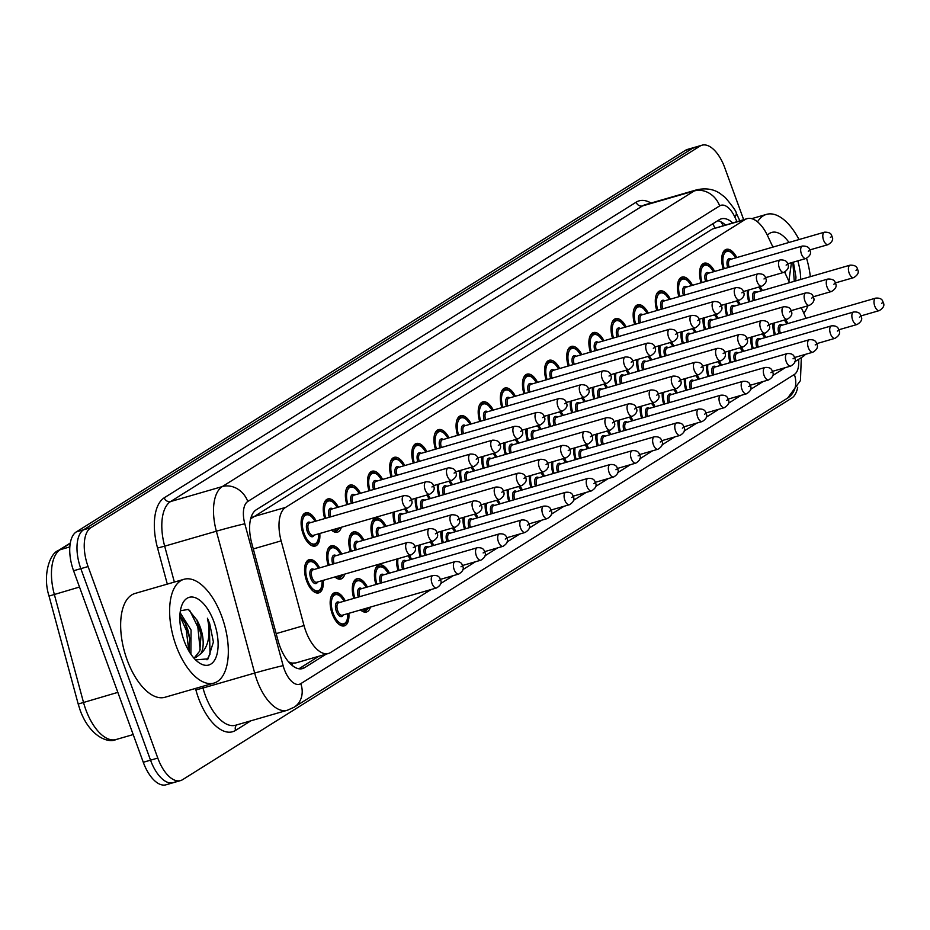 <?xml version="1.0" encoding="UTF-8"?>
<svg xmlns="http://www.w3.org/2000/svg" width="930" height="930" viewBox="0 0 930 930"><rect width="100%" height="100%" fill="white"/><g stroke="black" fill="none" stroke-linecap="round" stroke-linejoin="round"><path stroke-width="1.4" d="M501.851 407.619A17.286 8.405 -106.1 0 1 504.92 388.019A17.286 8.405 -106.1 0 1 515.406 396.238M479.706 421.488A17.286 8.405 -106.1 0 1 482.786 401.888A17.286 8.405 -106.1 0 1 493.272 410.095M457.572 435.356A17.286 8.405 -106.1 0 1 460.641 415.757A17.286 8.405 -106.1 0 1 471.138 423.964M435.438 449.225A17.286 8.405 -106.1 0 1 438.507 429.625A17.286 8.405 -106.1 0 1 449.004 437.832M391.158 476.95A17.286 8.405 -106.1 0 1 394.239 457.351A17.286 8.405 -106.1 0 1 404.724 465.57M413.304 463.082A17.286 8.405 -106.1 0 1 416.373 443.482A17.286 8.405 -106.1 0 1 426.858 451.701M324.756 518.556A17.286 8.405 -106.1 0 1 327.825 498.957A17.286 8.405 -106.1 0 1 338.311 507.164M346.89 504.688A17.286 8.405 -106.1 0 1 349.959 485.088A17.286 8.405 -106.1 0 1 360.456 493.295M369.024 490.819A17.286 8.405 -106.1 0 1 372.105 471.219A17.286 8.405 -106.1 0 1 382.59 479.438M523.985 393.75A17.286 8.405 -106.1 0 1 527.054 374.151A17.286 8.405 -106.1 0 1 537.552 382.37M546.119 379.882A17.286 8.405 -106.1 0 1 549.188 360.282A17.286 8.405 -106.1 0 1 559.686 368.501M568.253 366.013A17.286 8.405 -106.1 0 1 571.334 346.413A17.286 8.405 -106.1 0 1 581.82 354.632M590.387 352.156A17.286 8.405 -106.1 0 1 593.468 332.556A17.286 8.405 -106.1 0 1 603.954 340.764M612.533 338.288A17.286 8.405 -106.1 0 1 615.602 318.688A17.286 8.405 -106.1 0 1 626.099 326.895M634.667 324.419A17.286 8.405 -106.1 0 1 637.736 304.819A17.286 8.405 -106.1 0 1 648.233 313.026M656.801 310.55A17.286 8.405 -106.1 0 1 659.882 290.951A17.286 8.405 -106.1 0 1 670.367 299.169M678.935 296.682A17.286 8.405 -106.1 0 1 682.015 277.082A17.286 8.405 -106.1 0 1 692.501 285.301M701.081 282.813A17.286 8.405 -106.1 0 1 704.15 263.213A17.286 8.405 -106.1 0 1 714.647 271.432M723.215 268.944A17.286 8.405 -106.1 0 1 726.284 249.356A17.286 8.405 -106.1 0 1 736.781 257.564M319.781 533.495A17.286 8.405 -106.1 0 1 315.305 546.038A17.286 8.405 -106.1 0 1 303.157 534.029A17.286 8.405 -106.1 0 1 305.691 512.825A17.286 8.405 -106.1 0 1 316.177 521.033M394.622 523.799A17.286 8.405 -106.1 0 1 393.192 512.244M405.794 508.594A17.286 8.405 -106.1 0 1 408.189 512.418M372.488 537.668A17.286 8.405 -106.1 0 1 375.557 518.068A17.286 8.405 -106.1 0 1 386.055 526.287M350.343 551.537A17.286 8.405 -106.1 0 1 353.423 531.937A17.286 8.405 -106.1 0 1 363.909 540.156M328.209 565.405A17.286 8.405 -106.1 0 1 331.289 545.805A17.286 8.405 -106.1 0 1 341.775 554.013M416.756 509.931A17.286 8.405 -106.1 0 1 415.326 498.375M427.928 494.737A17.286 8.405 -106.1 0 1 430.323 498.55M438.89 496.074A17.286 8.405 -106.1 0 1 437.472 484.507M450.074 480.868A17.286 8.405 -106.1 0 1 452.457 484.681M461.036 482.205A17.286 8.405 -106.1 0 1 459.606 470.65M472.208 467A17.286 8.405 -106.1 0 1 474.602 470.813M483.17 468.336A17.286 8.405 -106.1 0 1 481.74 456.781M494.342 453.131A17.286 8.405 -106.1 0 1 496.736 456.944M505.304 454.468A17.286 8.405 -106.1 0 1 503.874 442.913M516.476 439.262A17.286 8.405 -106.1 0 1 518.87 443.087M527.438 440.599A17.286 8.405 -106.1 0 1 526.02 429.044M538.621 425.394A17.286 8.405 -106.1 0 1 541.004 429.218M549.584 426.731A17.286 8.405 -106.1 0 1 548.154 415.175M560.755 411.525A17.286 8.405 -106.1 0 1 563.138 415.35M571.718 412.862A17.286 8.405 -106.1 0 1 570.288 401.307M582.889 397.668A17.286 8.405 -106.1 0 1 585.284 401.481M593.851 399.005A17.286 8.405 -106.1 0 1 592.422 387.438M605.023 383.799A17.286 8.405 -106.1 0 1 607.418 387.612M615.986 385.136A17.286 8.405 -106.1 0 1 614.567 373.581M627.169 369.931A17.286 8.405 -106.1 0 1 629.552 373.744M638.131 371.268A17.286 8.405 -106.1 0 1 636.701 359.712M649.303 356.062A17.286 8.405 -106.1 0 1 651.686 359.875M660.265 357.399A17.286 8.405 -106.1 0 1 658.835 345.844M671.437 342.194A17.286 8.405 -106.1 0 1 673.832 346.018M682.399 343.53A17.286 8.405 -106.1 0 1 680.969 331.975M693.571 328.325A17.286 8.405 -106.1 0 1 695.966 332.15M704.533 329.662A17.286 8.405 -106.1 0 1 703.115 318.106M715.716 314.468A17.286 8.405 -106.1 0 1 718.1 318.281M726.679 315.805A17.286 8.405 -106.1 0 1 725.249 304.238M737.85 300.599A17.286 8.405 -106.1 0 1 740.234 304.412M748.813 301.936A17.286 8.405 -106.1 0 1 747.383 290.381M759.984 286.731A17.286 8.405 -106.1 0 1 762.379 290.544M323.245 580.343A17.286 8.405 -106.1 0 1 318.757 592.887A17.286 8.405 -106.1 0 1 306.609 580.878A17.286 8.405 -106.1 0 1 309.144 559.674A17.286 8.405 -106.1 0 1 319.641 567.881M420.221 556.791A17.286 8.405 -106.1 0 1 418.791 545.224M431.392 541.586A17.286 8.405 -106.1 0 1 433.787 545.399M398.087 570.648A17.286 8.405 -106.1 0 1 396.657 559.093M409.258 555.454A17.286 8.405 -106.1 0 1 411.641 559.267M375.941 584.517A17.286 8.405 -106.1 0 1 379.022 564.917A17.286 8.405 -106.1 0 1 389.507 573.136M353.807 598.385A17.286 8.405 -106.1 0 1 356.888 578.786A17.286 8.405 -106.1 0 1 367.373 587.004M442.355 542.922A17.286 8.405 -106.1 0 1 440.925 531.367M453.526 527.717A17.286 8.405 -106.1 0 1 455.921 531.53M464.489 529.054A17.286 8.405 -106.1 0 1 463.059 517.499M475.672 513.848A17.286 8.405 -106.1 0 1 478.055 517.661M486.634 515.185A17.286 8.405 -106.1 0 1 485.204 503.63M497.806 499.98A17.286 8.405 -106.1 0 1 500.189 503.793M508.768 501.317A17.286 8.405 -106.1 0 1 507.338 489.761M519.94 486.111A17.286 8.405 -106.1 0 1 522.335 489.936M530.902 487.448A17.286 8.405 -106.1 0 1 529.472 475.893M542.074 472.242A17.286 8.405 -106.1 0 1 544.469 476.067M553.036 473.579A17.286 8.405 -106.1 0 1 551.606 462.024M564.219 458.385A17.286 8.405 -106.1 0 1 566.602 462.198M575.17 459.722A17.286 8.405 -106.1 0 1 573.752 448.155M586.353 444.517A17.286 8.405 -106.1 0 1 588.737 448.33M597.316 445.854A17.286 8.405 -106.1 0 1 595.886 434.298M608.487 430.648A17.286 8.405 -106.1 0 1 610.882 434.461M619.45 431.985A17.286 8.405 -106.1 0 1 618.02 420.43M630.621 416.779A17.286 8.405 -106.1 0 1 633.016 420.593M641.584 418.116A17.286 8.405 -106.1 0 1 640.154 406.561M652.755 402.911A17.286 8.405 -106.1 0 1 655.15 406.736M663.718 404.248A17.286 8.405 -106.1 0 1 662.3 392.693M674.901 389.042A17.286 8.405 -106.1 0 1 677.284 392.867M685.863 390.379A17.286 8.405 -106.1 0 1 684.434 378.824M697.035 375.174A17.286 8.405 -106.1 0 1 699.43 378.998M707.997 376.511A17.286 8.405 -106.1 0 1 706.567 364.955M719.169 361.317A17.286 8.405 -106.1 0 1 721.564 365.13M730.131 362.654A17.286 8.405 -106.1 0 1 728.702 351.087M741.303 347.448A17.286 8.405 -106.1 0 1 743.698 351.261M752.265 348.785A17.286 8.405 -106.1 0 1 750.847 337.23M763.449 333.579A17.286 8.405 -106.1 0 1 765.832 337.392M774.411 334.916A17.286 8.405 -106.1 0 1 772.981 323.361M785.583 319.711A17.286 8.405 -106.1 0 1 787.977 323.524M348.843 613.323A17.286 8.405 -106.1 0 1 344.356 625.867A17.286 8.405 -106.1 0 1 332.208 613.858A17.286 8.405 -106.1 0 1 334.742 592.654A17.286 8.405 -106.1 0 1 345.239 600.861M772.923 247.101L767.75 236.057A32.41 15.764 73.9 0 0 747.092 218.655A32.41 15.764 73.9 0 0 745.104 219.55L285.603 507.396A32.41 15.764 73.9 0 0 281.139 540.876L304.017 625.565A32.41 15.764 73.9 0 0 305.726 630.947A32.41 15.764 73.9 0 0 328.499 653.465A32.41 15.764 73.9 0 0 330.487 652.569L431.171 589.492M290.207 663.625A10.8 5.255 73.9 0 0 291.927 663.241L292.171 663.09A32.41 15.764 -106.1 0 1 288.533 661.811M747.092 218.655L712.392 229.024L250.798 518.696A32.41 28.051 57.9 0 0 250.716 518.51M292.171 663.09L295.81 662.927L328.499 653.465M805.903 318.339A32.41 15.764 73.9 0 0 803.567 312.643L801.265 307.714M789.558 282.685L784.606 272.083M794.79 361.724L802.939 356.62A32.41 15.764 73.9 0 0 805.403 354.365M440.599 583.587L453.305 575.635M462.733 569.718L475.451 561.767M484.879 555.861L497.585 547.898M507.013 541.992L519.719 534.029M529.147 528.124L541.853 520.161M551.281 514.255L563.987 506.292M573.426 500.387L586.133 492.423M595.56 486.518L608.267 478.566M617.694 472.649L630.4 464.698M639.828 458.792L652.535 450.829M661.974 444.924L674.68 436.961M684.108 431.055L696.814 423.092M706.242 417.186L718.948 409.223M728.376 403.318L741.082 395.355M750.51 389.449L763.228 381.498M772.656 375.592L785.362 367.629M341.38 527.24A17.286 8.405 -106.1 0 1 337.439 532.169A17.286 8.405 -106.1 0 1 331.464 530.112M344.844 574.089A17.286 8.405 -106.1 0 1 340.892 579.018A17.286 8.405 -106.1 0 1 334.928 576.96M370.442 607.069A17.286 8.405 -106.1 0 1 366.49 611.998A17.286 8.405 -106.1 0 1 360.526 609.941M797.708 387.217A32.41 15.764 -106.1 0 1 791.709 398.11L182.559 779.689A32.41 15.764 -106.1 0 1 180.56 780.584A32.41 15.764 -106.1 0 1 157.786 758.066L88.083 566.556A32.41 15.764 -106.1 0 1 90.838 527.694L699.988 146.115L692.734 148.207A32.41 15.764 -106.1 0 1 694.733 147.312A32.41 15.764 -106.1 0 0 692.734 148.207L83.584 529.798L692.734 148.207L685.48 150.311A32.41 15.764 -106.1 0 1 687.479 149.416L701.987 145.208A32.41 15.764 -106.1 0 1 724.761 167.726L743.651 219.654M88.083 566.556L80.829 568.649A32.41 15.764 -106.1 0 1 83.584 529.798A32.41 15.764 -106.1 0 0 80.829 568.649L150.532 760.17L80.829 568.649L73.575 570.753A32.41 15.764 -106.1 0 1 76.33 531.89L685.48 150.311M175.305 781.793A32.41 15.764 -106.1 0 1 173.306 782.688A32.41 15.764 -106.1 0 1 150.532 760.17A32.41 15.764 -106.1 0 0 173.306 782.688L166.052 784.792A32.41 15.764 -106.1 0 1 143.278 762.275L73.575 570.753M732.631 222.84A32.41 15.764 73.9 0 0 721.285 218.841A32.41 15.764 73.9 0 0 719.297 219.736L256.215 509.814A32.41 15.764 73.9 0 0 251.763 543.294L278.07 640.689A32.41 15.764 73.9 0 0 279.779 646.071A32.41 15.764 73.9 0 0 302.541 668.589A32.41 15.764 73.9 0 0 304.54 667.694L326.186 654.127M699.988 146.115A32.41 15.764 -106.1 0 1 701.987 145.208M318.932 656.231L298.902 668.775M717.669 220.747A32.41 15.764 -106.1 0 1 725.377 224.944M221.91 616.823A54.021 26.273 -106.1 0 1 213.993 683.085A54.021 26.273 -106.1 0 1 176.037 645.56A54.021 26.273 -106.1 0 1 183.954 579.297A54.021 26.273 -106.1 0 1 221.91 616.823M213.993 683.085L165.017 697.256A54.021 26.273 -106.1 0 1 127.061 659.73A54.021 26.273 -106.1 0 1 134.978 593.468L183.954 579.297M189.127 651.442L189.615 637.794L188.186 630.819L185.523 623.588L179.885 615.335M190.882 654.185L191.069 629.982L180.118 612.684M194.382 657.789L199.787 651.023L201.136 634.458L199.706 627.483L197.044 620.252L188.313 609.417L180.385 610.754M197.16 620.531A24.424 11.881 -106.1 0 1 200.276 627.32A24.424 11.881 -106.1 0 1 200.892 653.662L195.858 657.522L193.684 657.824M184.012 640.561A35.235 17.135 -106.1 0 1 181.676 605.721A35.235 17.135 -106.1 0 1 213.923 621.821A35.235 17.135 -106.1 0 1 216.004 657.347A35.235 17.135 -106.1 0 1 197.951 661.951A35.235 17.135 -106.1 0 1 184.012 640.561M195.626 659.905L208.099 658.824L213.412 641.967L209.657 623.542L207.437 618.217L208.506 623.995C210.168 637.445 207.623 647.338 200.892 653.662M189.708 638.596L185.175 622.856M201.229 635.271L196.683 619.519M188.848 650.965L186.302 630.296L179.862 616.009M200.171 649.861L197.823 626.96L189.639 610.254M206.983 659.812L210.017 654.162L209.331 623.635L207.437 618.217M806.566 258.296A54.021 26.273 -106.1 0 1 810.321 276.675M807.868 305.807A54.021 26.273 -106.1 0 1 803.799 313.131M785.222 271.758A24.424 11.881 -106.1 0 1 785.525 274.048M767.378 235.267A35.235 17.135 -106.1 0 1 789.024 242.451M791.453 262.702L788.873 281.209M797.789 260.865A35.235 17.135 -106.1 0 1 800.672 279.465M795.685 280.906L795.964 277.047L793.371 262.144M757.52 221.863A54.021 26.273 -106.1 0 1 766.506 214.377A54.021 26.273 -106.1 0 1 799.033 239.545M773.388 246.973L772.179 245.334M794.278 281.313L792.848 262.295M276.163 633.621L304.017 625.565M291.927 663.241A32.41 28.051 57.9 0 1 292.776 665.903M712.775 223.816A32.41 28.051 57.9 0 1 714.833 227.99M253.286 548.933L281.139 540.876M252.89 516.859L285.603 507.396M712.392 229.024L745.104 219.55M70.215 543.457L60.252 549.688A43.222 21.018 73.9 0 0 54.312 594.328L83.479 702.313A43.222 21.018 73.9 0 0 85.746 709.485A43.222 21.018 73.9 0 0 116.111 739.513L133.199 734.572M116.111 739.513C107.927 743.709 89.524 736.037 80.178 710.311L78.201 704.045L117.831 692.373M69.82 546.921L60.252 549.688A10.8 9.346 -122.1 0 0 58.183 550.618L70.285 543.039M79.503 587.039L49.034 596.072C42.234 574.926 50.104 553.245 58.183 550.618M143.278 762.275L157.786 758.066M76.33 531.89L90.838 527.694M300.378 668.891L304.54 667.694M736.955 221.584L734.758 216.888A21.611 10.509 73.9 0 0 719.657 205.89L247.775 501.491A21.611 10.509 73.9 0 0 244.811 523.799L283.127 665.659A21.611 10.509 73.9 0 0 284.266 669.251A21.611 10.509 73.9 0 0 300.774 683.666L794.336 374.488A21.611 10.509 73.9 0 0 798.603 359.329M287.312 710.264A43.222 21.018 -106.1 0 1 256.947 680.249A43.222 21.018 -106.1 0 1 254.681 673.064L202.996 688.026A43.222 21.018 73.9 0 0 205.263 695.21A43.222 21.018 73.9 0 0 235.627 725.226L287.312 710.264L294.113 707.23A21.611 18.705 -122.1 0 0 300.774 683.666M250.844 720.82L235.581 730.387A5.406 4.673 57.9 0 1 236.685 724.923M235.581 730.387A48.627 23.645 -106.1 0 1 198.427 697.953A48.627 23.645 -106.1 0 1 195.881 689.886L195.486 688.433M167.307 584.11L157.554 548.026A48.627 23.645 -106.1 0 1 164.238 497.806L636.12 202.205A48.627 23.645 -106.1 0 1 651.023 203.042M283.127 665.659A21.611 0.698 164.9 0 0 254.681 673.064L216.365 531.216L164.668 546.166L174.363 582.064M244.811 523.799A21.611 0.698 164.9 0 0 216.365 531.216A43.222 21.018 -106.1 0 1 222.305 486.576L170.608 501.537A43.222 21.018 73.9 0 0 164.668 546.166L157.554 548.026M202.554 686.398L202.996 688.026L195.881 689.886M247.775 501.491A21.611 18.705 -122.1 0 0 222.305 486.576L694.187 190.976L642.49 205.937L170.608 501.537A5.406 4.673 57.9 0 1 164.238 497.806M719.657 205.89A21.611 18.705 -122.1 0 0 694.187 190.976A43.222 21.018 -106.1 0 1 696.849 189.778L645.153 204.74A43.222 21.018 73.9 0 0 642.49 205.937A5.406 4.673 57.9 0 1 636.12 202.205M739.838 220.759L736.2 212.982A21.611 5.801 154.9 0 1 734.758 216.888M801.323 357.62L800.439 380.591L787.675 398.052A21.611 18.705 -122.1 0 0 794.336 374.488M330.882 597.304A16.205 7.882 -106.1 0 1 334.137 593.956L337.416 594.13L339.822 595.525L344.286 601.14M344.135 601.187A15.124 7.359 73.9 0 0 333.498 595.921A15.124 7.359 73.9 0 0 333.126 613.288A15.124 7.359 73.9 0 0 342.635 623.937A15.124 7.359 73.9 0 0 347.739 613.637M343.17 614.963A7.568 3.674 -106.1 0 1 336.334 611.277A7.568 3.674 -106.1 0 1 335.846 603.768A7.568 3.674 -106.1 0 1 339.566 602.512M432.973 575.472L338.66 602.768A6.487 3.15 73.9 0 0 337.706 610.719A6.487 3.15 73.9 0 0 342.263 615.23L436.577 587.934A6.487 3.15 -106.1 0 1 432.02 583.424A6.487 3.15 -106.1 0 1 432.973 575.472C437.251 575.124 439.704 576.495 440.309 579.564C442.145 582.447 440.901 585.237 436.577 587.934M439.762 580.111L438.855 580.68L439.762 580.111M341.24 625.646L343.147 625.088A16.205 7.882 -106.1 0 1 338.601 623.995M322.303 580.611L321.524 587.748L320.234 590.213L317.549 592.108A16.205 7.882 -106.1 0 1 313.003 591.015M318.537 568.207A15.124 7.359 73.9 0 0 307.9 562.941A15.124 7.359 73.9 0 0 307.528 580.297A15.124 7.359 73.9 0 0 317.037 590.945A15.124 7.359 73.9 0 0 322.14 580.657M317.572 581.982A7.568 3.674 -106.1 0 1 310.748 578.286A7.568 3.674 -106.1 0 1 310.248 570.776A7.568 3.674 -106.1 0 1 313.968 569.52M313.061 569.788A6.487 3.15 73.9 0 0 312.108 577.739A6.487 3.15 73.9 0 0 316.665 582.238L410.979 554.954A6.487 3.15 -106.1 0 1 406.422 550.444A6.487 3.15 -106.1 0 1 407.375 542.492L313.061 569.788M413.257 547.7L414.175 547.119L413.257 547.7M305.284 564.324A16.205 7.882 -106.1 0 1 308.539 560.976L306.633 561.522M318.839 533.762L318.06 540.9L316.77 543.364L314.096 545.259A16.205 7.882 -106.1 0 1 309.55 544.166M315.072 521.358A15.124 7.359 73.9 0 0 304.447 516.092A15.124 7.359 73.9 0 0 304.075 533.448A15.124 7.359 73.9 0 0 313.573 544.097A15.124 7.359 73.9 0 0 318.676 533.808M314.119 535.134A7.568 3.674 -106.1 0 1 307.284 531.437A7.568 3.674 -106.1 0 1 306.795 523.927A7.568 3.674 -106.1 0 1 310.515 522.672M309.597 522.939A6.487 3.15 73.9 0 0 308.644 530.891A6.487 3.15 73.9 0 0 313.201 535.389L407.514 508.106A6.487 3.15 -106.1 0 1 402.969 503.595A6.487 3.15 -106.1 0 1 403.911 495.644L309.597 522.939M409.793 500.851L410.711 500.27L409.793 500.851M301.82 517.475A16.205 7.882 -106.1 0 1 305.087 514.127L303.18 514.674M353.016 583.447A16.205 7.882 -106.1 0 1 356.271 580.088L359.55 580.262L361.956 581.657L366.432 587.272M366.269 587.318A15.124 7.359 73.9 0 0 355.899 581.785A15.124 7.359 73.9 0 0 354.818 598.095M454.154 569.567A6.487 3.15 -106.1 0 1 455.107 561.615C459.397 561.255 461.838 562.627 462.443 565.707C464.279 568.579 463.035 571.369 458.711 574.066A6.487 3.15 -106.1 0 1 454.154 569.567M461.908 566.242L460.989 566.812L461.908 566.242M455.107 561.615L360.794 588.899A6.487 3.15 73.9 0 0 359.771 596.665M363.386 611.777L365.281 611.219A16.205 7.882 -106.1 0 1 360.735 610.127M358.364 597.072A7.568 3.674 -106.1 0 1 358.027 589.783A7.568 3.674 -106.1 0 1 361.7 588.644M362.433 609.383A15.124 7.359 73.9 0 0 368.524 607.627M375.15 569.579A16.205 7.882 -106.1 0 1 378.417 566.219L381.695 566.393L384.102 567.788L388.566 573.403M388.403 573.45A15.124 7.359 73.9 0 0 378.033 567.916A15.124 7.359 73.9 0 0 376.952 584.226M476.3 555.698A6.487 3.15 -106.1 0 1 477.241 547.747C481.531 547.398 483.972 548.758 484.588 551.839C486.425 554.71 485.181 557.5 480.845 560.197A6.487 3.15 -106.1 0 1 476.3 555.698M484.042 552.374L483.123 552.943L484.042 552.374M477.241 547.747L382.928 575.042A6.487 3.15 73.9 0 0 381.904 582.796M380.498 583.203A7.568 3.674 -106.1 0 1 380.161 575.914A7.568 3.674 -106.1 0 1 383.846 574.775M410.549 559.581A15.124 7.359 73.9 0 0 407.898 555.838M398.017 558.698A15.124 7.359 73.9 0 0 399.086 570.357M498.434 541.83A6.487 3.15 -106.1 0 1 499.387 533.878C503.665 533.529 506.118 534.889 506.722 537.97C508.559 540.841 507.315 543.632 502.991 546.328A6.487 3.15 -106.1 0 1 498.434 541.83M506.176 538.505L505.257 539.075L506.176 538.505M499.387 533.878L405.062 561.174A6.487 3.15 73.9 0 0 404.05 568.928M402.632 569.334A7.568 3.674 -106.1 0 1 402.306 562.046A7.568 3.674 -106.1 0 1 405.98 560.906M432.683 545.712A15.124 7.359 73.9 0 0 430.032 541.981M420.151 544.841A15.124 7.359 73.9 0 0 421.232 556.489M520.568 527.961A6.487 3.15 -106.1 0 1 521.521 520.01C525.799 519.661 528.252 521.021 528.856 524.101C530.693 526.973 529.449 529.763 525.125 532.46A6.487 3.15 -106.1 0 1 520.568 527.961M528.31 524.636L527.403 525.218L528.31 524.636M521.521 520.01L427.207 547.305A6.487 3.15 73.9 0 0 426.184 555.059M424.766 555.466A7.568 3.674 -106.1 0 1 424.44 548.177A7.568 3.674 -106.1 0 1 428.114 547.038M343.426 574.496L339.694 578.239A16.205 7.882 -106.1 0 1 335.149 577.146M336.834 576.402A15.124 7.359 73.9 0 0 342.926 574.647M332.766 564.092A7.568 3.674 -106.1 0 1 332.428 556.803A7.568 3.674 -106.1 0 1 336.114 555.652M429.509 528.624C434.054 528.554 436.496 529.914 436.844 532.716C438.693 535.599 437.437 538.389 433.113 541.086A6.487 3.15 -106.1 0 1 428.567 536.575A6.487 3.15 -106.1 0 1 429.509 528.624L335.195 555.919A6.487 3.15 73.9 0 0 334.172 563.673M435.391 533.832L436.31 533.25L435.391 533.832M327.418 550.455A16.205 7.882 -106.1 0 1 330.673 547.107L328.778 547.654M340.671 554.338A15.124 7.359 73.9 0 0 330.301 548.805A15.124 7.359 73.9 0 0 329.22 565.115M354.9 550.223A7.568 3.674 -106.1 0 1 354.574 542.934A7.568 3.674 -106.1 0 1 358.248 541.795M451.655 514.767C456.188 514.685 458.641 516.045 458.99 518.859C460.827 521.73 459.583 524.52 455.258 527.217A6.487 3.15 -106.1 0 1 450.701 522.718A6.487 3.15 -106.1 0 1 451.655 514.767L357.329 542.051A6.487 3.15 73.9 0 0 356.318 549.816M457.525 519.963L458.444 519.393L457.525 519.963M349.564 536.598A16.205 7.882 -106.1 0 1 352.819 533.239L350.912 533.785M362.805 540.47A15.124 7.359 73.9 0 0 352.435 534.936A15.124 7.359 73.9 0 0 351.354 551.246M377.034 536.354A7.568 3.674 -106.1 0 1 376.708 529.065A7.568 3.674 -106.1 0 1 380.382 527.926M473.789 500.898C478.322 500.817 480.775 502.188 481.124 504.99C482.961 507.861 481.717 510.651 477.392 513.348A6.487 3.15 -106.1 0 1 472.835 508.85A6.487 3.15 -106.1 0 1 473.789 500.898L379.475 528.182A6.487 3.15 73.9 0 0 378.452 535.947M479.659 506.094L480.577 505.525L479.659 506.094M371.698 522.73A16.205 7.882 -106.1 0 1 374.953 519.37L373.046 519.917M384.95 526.601A15.124 7.359 73.9 0 0 374.581 521.067A15.124 7.359 73.9 0 0 373.5 537.377M339.962 527.647L336.23 531.39A16.205 7.882 -106.1 0 1 331.685 530.298M333.382 529.554A15.124 7.359 73.9 0 0 339.473 527.787M329.301 517.243A7.568 3.674 -106.1 0 1 328.976 509.954A7.568 3.674 -106.1 0 1 332.649 508.803M426.056 481.775C430.59 481.705 433.043 483.065 433.392 485.867C435.228 488.75 433.985 491.528 429.66 494.237A6.487 3.15 -106.1 0 1 425.103 489.726A6.487 3.15 -106.1 0 1 426.056 481.775L331.731 509.07A6.487 3.15 73.9 0 0 330.72 516.824M431.927 486.983L432.845 486.402L431.927 486.983M323.966 503.607A16.205 7.882 -106.1 0 1 327.221 500.259L325.314 500.805M337.218 507.489A15.124 7.359 73.9 0 0 326.849 501.956A15.124 7.359 73.9 0 0 325.756 518.266M351.435 503.374A7.568 3.674 -106.1 0 1 351.11 496.085A7.568 3.674 -106.1 0 1 354.783 494.946M448.19 467.906C452.736 467.837 455.177 469.197 455.526 471.998C457.362 474.881 456.119 477.671 451.794 480.368A6.487 3.15 -106.1 0 1 447.237 475.858A6.487 3.15 -106.1 0 1 448.19 467.906L353.877 495.202A6.487 3.15 73.9 0 0 352.854 502.956M454.073 473.114L454.979 472.545L454.073 473.114M346.1 489.738A16.205 7.882 -106.1 0 1 349.355 486.39L347.448 486.936M359.352 493.621A15.124 7.359 73.9 0 0 348.983 488.087A15.124 7.359 73.9 0 0 347.901 504.397M373.581 489.506A7.568 3.674 -106.1 0 1 373.244 482.217A7.568 3.674 -106.1 0 1 376.917 481.077M470.324 454.049C474.87 453.968 477.311 455.34 477.66 458.141C479.496 461.013 478.252 463.803 473.928 466.5A6.487 3.15 -106.1 0 1 469.371 462.001A6.487 3.15 -106.1 0 1 470.324 454.049L376.011 481.333A6.487 3.15 73.9 0 0 374.988 489.099M476.207 459.246L477.125 458.676L476.207 459.246M368.233 475.881A16.205 7.882 -106.1 0 1 371.489 472.521L369.594 473.068M381.486 479.752A15.124 7.359 73.9 0 0 371.117 474.219A15.124 7.359 73.9 0 0 370.035 490.529M395.715 475.637A7.568 3.674 -106.1 0 1 395.378 468.348A7.568 3.674 -106.1 0 1 399.063 467.209M492.458 440.181C497.004 440.099 499.445 441.471 499.805 444.273C501.642 447.144 500.398 449.934 496.062 452.631A6.487 3.15 -106.1 0 1 491.517 448.132A6.487 3.15 -106.1 0 1 492.458 440.181L398.145 467.476A6.487 3.15 73.9 0 0 397.122 475.23M498.341 445.377L499.259 444.807L498.341 445.377M390.368 462.012A16.205 7.882 -106.1 0 1 393.634 458.653L391.728 459.211M403.62 465.884A15.124 7.359 73.9 0 0 393.25 460.35A15.124 7.359 73.9 0 0 392.169 476.66M399.168 522.486A7.568 3.674 -106.1 0 1 398.842 515.197A7.568 3.674 -106.1 0 1 402.516 514.058M495.923 487.029C500.468 486.948 502.909 488.32 503.258 491.121C505.095 493.993 503.851 496.783 499.526 499.48A6.487 3.15 -106.1 0 1 494.969 494.981A6.487 3.15 -106.1 0 1 495.923 487.029L401.609 514.325A6.487 3.15 73.9 0 0 400.586 522.079M501.805 492.226L502.723 491.656L501.805 492.226M407.084 512.732A15.124 7.359 73.9 0 0 404.434 508.989M394.553 511.849A15.124 7.359 73.9 0 0 395.634 523.509M454.817 531.855A15.124 7.359 73.9 0 0 452.166 528.112M442.285 530.972A15.124 7.359 73.9 0 0 443.366 542.632M542.702 514.092A6.487 3.15 -106.1 0 1 543.655 506.141C547.944 505.792 550.386 507.152 550.99 510.233C552.827 513.116 551.583 515.894 547.259 518.603A6.487 3.15 -106.1 0 1 542.702 514.092M550.455 510.768L549.537 511.349L550.455 510.768M543.655 506.141L449.341 533.436A6.487 3.15 73.9 0 0 448.318 541.19M446.912 541.597A7.568 3.674 -106.1 0 1 446.574 534.32A7.568 3.674 -106.1 0 1 450.248 533.169M476.95 517.987A15.124 7.359 73.9 0 0 474.312 514.244M464.419 517.103A15.124 7.359 73.9 0 0 465.5 528.763M564.847 500.224A6.487 3.15 -106.1 0 1 565.789 492.272C570.078 491.924 572.52 493.284 573.136 496.364C574.973 499.247 573.729 502.026 569.393 504.734A6.487 3.15 -106.1 0 1 564.847 500.224M572.589 496.899L571.671 497.48L572.589 496.899M565.789 492.272L471.475 519.568A6.487 3.15 73.9 0 0 470.452 527.322M469.046 527.74A7.568 3.674 -106.1 0 1 468.708 520.451A7.568 3.674 -106.1 0 1 472.394 519.3M499.096 504.118A15.124 7.359 73.9 0 0 496.446 500.375M486.564 503.235A15.124 7.359 73.9 0 0 487.634 514.895M586.981 486.355A6.487 3.15 -106.1 0 1 587.934 478.404C592.212 478.055 594.665 479.427 595.27 482.496C597.106 485.379 595.863 488.169 591.538 490.866A6.487 3.15 -106.1 0 1 586.981 486.355M594.723 483.042L593.805 483.612L594.723 483.042M587.934 478.404L493.609 505.699A6.487 3.15 73.9 0 0 492.598 513.453M491.18 513.872A7.568 3.674 -106.1 0 1 490.854 506.583A7.568 3.674 -106.1 0 1 494.528 505.443M521.23 490.25A15.124 7.359 73.9 0 0 518.58 486.506M508.698 489.366A15.124 7.359 73.9 0 0 509.78 501.026M609.115 472.498A6.487 3.15 -106.1 0 1 610.068 464.547C614.346 464.186 616.799 465.558 617.404 468.639C619.24 471.51 617.997 474.3 613.672 476.997A6.487 3.15 -106.1 0 1 609.115 472.498M616.857 469.173L615.939 469.743L616.857 469.173M610.068 464.547L515.755 491.831A6.487 3.15 73.9 0 0 514.732 499.596M513.314 500.003A7.568 3.674 -106.1 0 1 512.988 492.714A7.568 3.674 -106.1 0 1 516.662 491.575M421.313 508.617A7.568 3.674 -106.1 0 1 420.976 501.328A7.568 3.674 -106.1 0 1 424.661 500.189M518.057 473.161C522.602 473.091 525.043 474.451 525.392 477.253C527.229 480.124 525.985 482.914 521.66 485.611A6.487 3.15 -106.1 0 1 517.115 481.112A6.487 3.15 -106.1 0 1 518.057 473.161L423.743 500.456A6.487 3.15 73.9 0 0 422.72 508.21M523.939 478.369L524.857 477.788L523.939 478.369M429.218 498.864A15.124 7.359 73.9 0 0 426.568 495.12M416.687 497.98A15.124 7.359 73.9 0 0 417.768 509.64M443.447 494.748A7.568 3.674 -106.1 0 1 443.122 487.46A7.568 3.674 -106.1 0 1 446.795 486.32M540.202 459.292C544.736 459.222 547.189 460.583 547.538 463.384C549.374 466.256 548.13 469.046 543.806 471.754A6.487 3.15 -106.1 0 1 539.249 467.244A6.487 3.15 -106.1 0 1 540.202 459.292L445.877 486.588A6.487 3.15 73.9 0 0 444.866 494.342M546.073 464.5L546.991 463.919L546.073 464.5M451.352 485.007A15.124 7.359 73.9 0 0 448.713 481.263M438.832 484.123A15.124 7.359 73.9 0 0 439.902 495.771M465.581 480.88A7.568 3.674 -106.1 0 1 465.256 473.603A7.568 3.674 -106.1 0 1 468.929 472.452M562.336 445.424C566.87 445.354 569.323 446.714 569.672 449.516C571.508 452.399 570.264 455.177 565.94 457.886A6.487 3.15 -106.1 0 1 561.383 453.375A6.487 3.15 -106.1 0 1 562.336 445.424L468.011 472.719A6.487 3.15 73.9 0 0 467 480.473M568.207 450.632L569.125 450.05L568.207 450.632M473.498 471.138A15.124 7.359 73.9 0 0 470.847 467.395M460.966 470.255A15.124 7.359 73.9 0 0 462.047 481.914M487.715 467.023A7.568 3.674 -106.1 0 1 487.39 459.734A7.568 3.674 -106.1 0 1 491.063 458.583M584.47 431.555C589.016 431.485 591.457 432.845 591.806 435.647C593.642 438.53 592.398 441.32 588.074 444.017A6.487 3.15 -106.1 0 1 583.517 439.506A6.487 3.15 -106.1 0 1 584.47 431.555L490.156 458.85A6.487 3.15 73.9 0 0 489.134 466.604M590.352 436.763L591.271 436.193L590.352 436.763M495.632 457.269A15.124 7.359 73.9 0 0 492.981 453.526M483.1 456.386A15.124 7.359 73.9 0 0 484.181 468.046M417.849 461.768A7.568 3.674 -106.1 0 1 417.524 454.479A7.568 3.674 -106.1 0 1 421.197 453.34M514.604 426.312C519.138 426.242 521.591 427.602 521.939 430.404C523.776 433.275 522.532 436.065 518.208 438.762A6.487 3.15 -106.1 0 1 513.651 434.264A6.487 3.15 -106.1 0 1 514.604 426.312L420.279 453.608A6.487 3.15 73.9 0 0 419.267 461.361M520.475 431.508L521.393 430.939L520.475 431.508M412.513 448.144A16.205 7.882 -106.1 0 1 415.768 444.784L413.862 445.342M425.766 452.015A15.124 7.359 73.9 0 0 415.385 446.493A15.124 7.359 73.9 0 0 414.303 462.791M439.983 447.9A7.568 3.674 -106.1 0 1 439.658 440.611A7.568 3.674 -106.1 0 1 443.331 439.472M536.738 412.443C541.283 412.374 543.725 413.734 544.073 416.535C545.91 419.407 544.666 422.197 540.342 424.894A6.487 3.15 -106.1 0 1 535.785 420.395A6.487 3.15 -106.1 0 1 536.738 412.443L442.424 439.739A6.487 3.15 73.9 0 0 441.401 447.493M542.62 417.651L543.527 417.07L542.62 417.651M434.647 434.275A16.205 7.882 -106.1 0 1 437.902 430.916L435.996 431.474M447.9 438.146A15.124 7.359 73.9 0 0 437.53 432.624A15.124 7.359 73.9 0 0 436.449 448.923M462.129 434.031A7.568 3.674 -106.1 0 1 461.792 426.754A7.568 3.674 -106.1 0 1 465.465 425.603M558.872 398.575C563.417 398.505 565.859 399.865 566.207 402.667C568.044 405.55 566.8 408.328 562.476 411.037A6.487 3.15 -106.1 0 1 557.919 406.526A6.487 3.15 -106.1 0 1 558.872 398.575L464.558 425.87A6.487 3.15 73.9 0 0 463.535 433.624M564.754 403.783L565.673 403.202L564.754 403.783M456.781 420.406A16.205 7.882 -106.1 0 1 460.036 417.059L458.141 417.605M470.034 424.289A15.124 7.359 73.9 0 0 459.664 418.756A15.124 7.359 73.9 0 0 458.583 435.066M543.364 476.381A15.124 7.359 73.9 0 0 540.714 472.638M530.832 475.497A15.124 7.359 73.9 0 0 531.913 487.157M631.249 458.63A6.487 3.15 -106.1 0 1 632.202 450.678C636.492 450.329 638.933 451.689 639.538 454.77C641.375 457.641 640.131 460.431 635.806 463.128A6.487 3.15 -106.1 0 1 631.249 458.63M639.003 455.305L638.085 455.874L639.003 455.305M632.202 450.678L537.889 477.974A6.487 3.15 73.9 0 0 536.866 485.727M535.448 486.134A7.568 3.674 -106.1 0 1 535.122 478.845A7.568 3.674 -106.1 0 1 538.796 477.706M565.498 462.512A15.124 7.359 73.9 0 0 562.859 458.769M552.966 461.629A15.124 7.359 73.9 0 0 554.048 473.289M653.395 444.761A6.487 3.15 -106.1 0 1 654.336 436.809C658.626 436.461 661.067 437.821 661.683 440.901C663.52 443.773 662.276 446.563 657.94 449.26A6.487 3.15 -106.1 0 1 653.395 444.761M661.137 441.436L660.219 442.006L661.137 441.436M654.336 436.809L560.023 464.105A6.487 3.15 73.9 0 0 559 471.859M557.593 472.266A7.568 3.674 -106.1 0 1 557.256 464.977A7.568 3.674 -106.1 0 1 560.941 463.838M587.644 448.644A15.124 7.359 73.9 0 0 584.993 444.912M575.112 447.772A15.124 7.359 73.9 0 0 576.182 459.42M675.529 430.892A6.487 3.15 -106.1 0 1 676.482 422.941C680.76 422.592 683.213 423.952 683.817 427.033C685.654 429.904 684.41 432.694 680.086 435.391A6.487 3.15 -106.1 0 1 675.529 430.892M683.271 427.568L682.353 428.149L683.271 427.568M676.482 422.941L582.157 450.236A6.487 3.15 73.9 0 0 581.145 457.99M579.727 458.397A7.568 3.674 -106.1 0 1 579.402 451.108A7.568 3.674 -106.1 0 1 583.075 449.969M609.778 434.787A15.124 7.359 73.9 0 0 607.127 431.043M597.246 433.903A15.124 7.359 73.9 0 0 598.327 445.563M697.663 417.024A6.487 3.15 -106.1 0 1 698.616 409.072C702.894 408.723 705.347 410.084 705.951 413.164C707.788 416.047 706.544 418.825 702.22 421.534A6.487 3.15 -106.1 0 1 697.663 417.024M705.405 413.699L704.487 414.28L705.405 413.699M698.616 409.072L604.302 436.368A6.487 3.15 73.9 0 0 603.279 444.122M601.861 444.528A7.568 3.674 -106.1 0 1 601.536 437.251A7.568 3.674 -106.1 0 1 605.209 436.1M631.912 420.918A15.124 7.359 73.9 0 0 629.261 417.175M619.38 420.035A15.124 7.359 73.9 0 0 620.461 431.694M719.797 403.155A6.487 3.15 -106.1 0 1 720.75 395.204C725.04 394.855 727.481 396.226 728.085 399.296C729.922 402.178 728.678 404.969 724.354 407.666A6.487 3.15 -106.1 0 1 719.797 403.155M727.551 399.83L726.632 400.412L727.551 399.83M720.75 395.204L626.436 422.499A6.487 3.15 73.9 0 0 625.413 430.253M623.995 430.671A7.568 3.674 -106.1 0 1 623.67 423.382A7.568 3.674 -106.1 0 1 627.343 422.232M654.046 407.049A15.124 7.359 73.9 0 0 651.407 403.306M641.514 406.166A15.124 7.359 73.9 0 0 642.595 417.826M741.942 389.286A6.487 3.15 -106.1 0 1 742.884 381.335C747.174 380.986 749.615 382.358 750.219 385.439C752.068 388.31 750.812 391.1 746.488 393.797A6.487 3.15 -106.1 0 1 741.942 389.286M749.685 385.973L748.766 386.543L749.685 385.973M742.884 381.335L648.57 408.63A6.487 3.15 73.9 0 0 647.547 416.384M646.141 416.803A7.568 3.674 -106.1 0 1 645.804 409.514A7.568 3.674 -106.1 0 1 649.489 408.375M509.861 453.154A7.568 3.674 -106.1 0 1 509.524 445.865A7.568 3.674 -106.1 0 1 513.209 444.726M606.604 417.698C611.15 417.617 613.591 418.988 613.94 421.79C615.776 424.661 614.532 427.451 610.208 430.148A6.487 3.15 -106.1 0 1 605.663 425.649A6.487 3.15 -106.1 0 1 606.604 417.698L512.291 444.982A6.487 3.15 73.9 0 0 511.268 452.747M612.486 422.894L613.405 422.325L612.486 422.894M517.766 443.401A15.124 7.359 73.9 0 0 515.115 439.658M505.234 442.517A15.124 7.359 73.9 0 0 506.315 454.177M531.995 439.286A7.568 3.674 -106.1 0 1 531.669 431.997A7.568 3.674 -106.1 0 1 535.343 430.857M628.738 403.829C633.284 403.748 635.736 405.12 636.085 407.921C637.922 410.793 636.678 413.583 632.354 416.28A6.487 3.15 -106.1 0 1 627.797 411.781A6.487 3.15 -106.1 0 1 628.738 403.829L534.425 431.125A6.487 3.15 73.9 0 0 533.413 438.879M634.62 409.026L635.539 408.456L634.62 409.026M539.9 429.532A15.124 7.359 73.9 0 0 537.261 425.789M527.38 428.649A15.124 7.359 73.9 0 0 528.449 440.309M554.129 425.417A7.568 3.674 -106.1 0 1 553.803 418.128A7.568 3.674 -106.1 0 1 557.477 416.989M650.884 389.961C655.418 389.879 657.87 391.251 658.219 394.053C660.056 396.924 658.812 399.714 654.488 402.411A6.487 3.15 -106.1 0 1 649.931 397.912A6.487 3.15 -106.1 0 1 650.884 389.961L556.558 417.256A6.487 3.15 73.9 0 0 555.547 425.01M656.754 395.157L657.673 394.587L656.754 395.157M562.046 415.664A15.124 7.359 73.9 0 0 559.395 411.92M549.514 414.78A15.124 7.359 73.9 0 0 550.595 426.44M576.263 411.548A7.568 3.674 -106.1 0 1 575.937 404.259A7.568 3.674 -106.1 0 1 579.611 403.12M673.018 376.092C677.563 376.022 680.004 377.382 680.353 380.184C682.19 383.055 680.946 385.845 676.621 388.542A6.487 3.15 -106.1 0 1 672.065 384.044A6.487 3.15 -106.1 0 1 673.018 376.092L578.704 403.388A6.487 3.15 73.9 0 0 577.681 411.141M678.9 381.3L679.818 380.719L678.9 381.3M584.18 401.795A15.124 7.359 73.9 0 0 581.529 398.052M571.648 400.911A15.124 7.359 73.9 0 0 572.729 412.571M598.409 397.68A7.568 3.674 -106.1 0 1 598.071 390.391A7.568 3.674 -106.1 0 1 601.745 389.252M695.152 362.223C699.697 362.154 702.138 363.514 702.487 366.315C704.324 369.198 703.08 371.977 698.756 374.685A6.487 3.15 -106.1 0 1 694.198 370.175A6.487 3.15 -106.1 0 1 695.152 362.223L600.838 389.519A6.487 3.15 73.9 0 0 599.815 397.273M701.034 367.431L701.952 366.85L701.034 367.431M606.313 387.938A15.124 7.359 73.9 0 0 603.663 384.195M593.782 387.054A15.124 7.359 73.9 0 0 594.863 398.703M620.543 383.811A7.568 3.674 -106.1 0 1 620.205 376.534A7.568 3.674 -106.1 0 1 623.89 375.383M717.286 348.355C721.831 348.285 724.284 349.645 724.633 352.447C726.47 355.33 725.226 358.108 720.89 360.817A6.487 3.15 -106.1 0 1 716.344 356.306A6.487 3.15 -106.1 0 1 717.286 348.355L622.972 375.65A6.487 3.15 73.9 0 0 621.949 383.404M723.168 353.563L724.086 352.981L723.168 353.563M628.448 374.069A15.124 7.359 73.9 0 0 625.809 370.326M615.927 373.186A15.124 7.359 73.9 0 0 616.997 384.846M484.263 420.174A7.568 3.674 -106.1 0 1 483.925 412.885A7.568 3.674 -106.1 0 1 487.611 411.734M581.006 384.706C585.551 384.636 587.993 385.997 588.353 388.798C590.19 391.681 588.946 394.471 584.61 397.168A6.487 3.15 -106.1 0 1 580.064 392.658A6.487 3.15 -106.1 0 1 581.006 384.706L486.692 412.002A6.487 3.15 73.9 0 0 485.669 419.756M586.888 389.914L587.807 389.333L586.888 389.914M478.915 406.538A16.205 7.882 -106.1 0 1 482.182 403.19L480.275 403.736M492.168 410.421A15.124 7.359 73.9 0 0 481.798 404.887A15.124 7.359 73.9 0 0 480.717 421.197M506.397 406.305A7.568 3.674 -106.1 0 1 506.071 399.017A7.568 3.674 -106.1 0 1 509.745 397.877M603.152 370.838C607.685 370.768 610.138 372.128 610.487 374.941C612.324 377.813 611.08 380.603 606.755 383.3A6.487 3.15 -106.1 0 1 602.198 378.789A6.487 3.15 -106.1 0 1 603.152 370.838L508.826 398.133A6.487 3.15 73.9 0 0 507.815 405.887M609.022 376.046L609.941 375.476L609.022 376.046M501.061 392.669A16.205 7.882 -106.1 0 1 504.316 389.321L502.409 389.868M514.313 396.552A15.124 7.359 73.9 0 0 503.932 391.019A15.124 7.359 73.9 0 0 502.851 407.328M528.531 392.437A7.568 3.674 -106.1 0 1 528.205 385.148A7.568 3.674 -106.1 0 1 531.879 384.009M625.286 356.981C629.831 356.899 632.272 358.271 632.621 361.073C634.458 363.944 633.214 366.734 628.889 369.431A6.487 3.15 -106.1 0 1 624.332 364.932A6.487 3.15 -106.1 0 1 625.286 356.981L530.972 384.264A6.487 3.15 73.9 0 0 529.949 392.03M631.156 362.177L632.075 361.607L631.156 362.177M523.195 378.812A16.205 7.882 -106.1 0 1 526.45 375.453L524.543 375.999M536.447 382.683A15.124 7.359 73.9 0 0 526.078 377.15A15.124 7.359 73.9 0 0 524.997 393.46M550.665 378.568A7.568 3.674 -106.1 0 1 550.339 371.279A7.568 3.674 -106.1 0 1 554.013 370.14M647.419 343.112C651.965 343.031 654.406 344.402 654.755 347.204C656.592 350.075 655.348 352.865 651.023 355.562A6.487 3.15 -106.1 0 1 646.466 351.063A6.487 3.15 -106.1 0 1 647.419 343.112L553.106 370.407A6.487 3.15 73.9 0 0 552.083 378.161M653.302 348.308L654.22 347.739L653.302 348.308M545.329 364.944A16.205 7.882 -106.1 0 1 548.584 361.584L546.689 362.142M558.581 368.815A15.124 7.359 73.9 0 0 548.212 363.281A15.124 7.359 73.9 0 0 547.131 379.591M572.81 364.7A7.568 3.674 -106.1 0 1 572.473 357.411A7.568 3.674 -106.1 0 1 576.158 356.271M669.554 329.243C674.099 329.174 676.54 330.534 676.9 333.335C678.737 336.207 677.493 338.997 673.157 341.694A6.487 3.15 -106.1 0 1 668.612 337.195A6.487 3.15 -106.1 0 1 669.554 329.243L575.24 356.539A6.487 3.15 73.9 0 0 574.217 364.293M675.436 334.44L676.354 333.87L675.436 334.44M567.463 351.075A16.205 7.882 -106.1 0 1 570.729 347.715L568.823 348.273M580.715 354.946A15.124 7.359 73.9 0 0 570.346 349.424A15.124 7.359 73.9 0 0 569.265 365.723M594.944 350.831A7.568 3.674 -106.1 0 1 594.619 343.542A7.568 3.674 -106.1 0 1 598.292 342.403M691.699 315.375C696.233 315.305 698.686 316.665 699.035 319.467C700.871 322.338 699.627 325.128 695.303 327.825A6.487 3.15 -106.1 0 1 690.746 323.326A6.487 3.15 -106.1 0 1 691.699 315.375L597.374 342.67A6.487 3.15 73.9 0 0 596.363 350.424M697.57 320.583L698.488 320.001L697.57 320.583M589.608 337.206A16.205 7.882 -106.1 0 1 592.863 333.847L590.957 334.405M602.861 341.089A15.124 7.359 73.9 0 0 592.48 335.556A15.124 7.359 73.9 0 0 591.399 351.854M676.18 393.181A15.124 7.359 73.9 0 0 673.541 389.438M663.66 392.297A15.124 7.359 73.9 0 0 664.729 403.957M764.076 375.429A6.487 3.15 -106.1 0 1 765.03 367.478C769.308 367.118 771.749 368.489 772.365 371.57C774.202 374.441 772.958 377.231 768.633 379.928A6.487 3.15 -106.1 0 1 764.076 375.429M771.819 372.105L770.9 372.674L771.819 372.105M765.03 367.478L670.704 394.762A6.487 3.15 73.9 0 0 669.693 402.527M668.275 402.934A7.568 3.674 -106.1 0 1 667.949 395.645A7.568 3.674 -106.1 0 1 671.623 394.506M698.325 379.312A15.124 7.359 73.9 0 0 695.675 375.569M685.794 378.429A15.124 7.359 73.9 0 0 686.875 390.089M786.21 361.561A6.487 3.15 -106.1 0 1 787.164 353.609C791.442 353.261 793.894 354.621 794.499 357.701C796.336 360.573 795.092 363.363 790.767 366.06A6.487 3.15 -106.1 0 1 786.21 361.561M793.953 358.236L793.034 358.806L793.953 358.236M787.164 353.609L692.85 380.905A6.487 3.15 73.9 0 0 691.827 388.659M690.409 389.066A7.568 3.674 -106.1 0 1 690.083 381.777A7.568 3.674 -106.1 0 1 693.757 380.637M720.459 365.444A15.124 7.359 73.9 0 0 717.809 361.7M707.928 364.56A15.124 7.359 73.9 0 0 709.009 376.22M808.344 347.692A6.487 3.15 -106.1 0 1 809.298 339.741C813.587 339.392 816.029 340.752 816.633 343.833C818.47 346.704 817.226 349.494 812.901 352.191A6.487 3.15 -106.1 0 1 808.344 347.692M816.098 344.367L815.18 344.937L816.098 344.367M809.298 339.741L714.984 367.036A6.487 3.15 73.9 0 0 713.961 374.79M712.543 375.197A7.568 3.674 -106.1 0 1 712.217 367.908A7.568 3.674 -106.1 0 1 715.891 366.769M742.593 351.587A15.124 7.359 73.9 0 0 739.943 347.843M730.062 350.703A15.124 7.359 73.9 0 0 731.143 362.351M830.49 333.824A6.487 3.15 -106.1 0 1 831.432 325.872C835.721 325.523 838.163 326.883 838.767 329.964C840.604 332.835 839.36 335.625 835.035 338.322A6.487 3.15 -106.1 0 1 830.49 333.824M838.232 330.499L837.314 331.08L838.232 330.499M831.432 325.872L737.118 353.168A6.487 3.15 73.9 0 0 736.095 360.921M734.688 361.328A7.568 3.674 -106.1 0 1 734.351 354.039A7.568 3.674 -106.1 0 1 738.036 352.9M764.727 337.718A15.124 7.359 73.9 0 0 762.088 333.975M752.207 336.834A15.124 7.359 73.9 0 0 753.277 348.494M852.624 319.955A6.487 3.15 -106.1 0 1 853.577 312.003C857.855 311.655 860.297 313.015 860.913 316.095C862.749 318.978 861.506 321.757 857.181 324.465A6.487 3.15 -106.1 0 1 852.624 319.955M860.366 316.63L859.448 317.211L860.366 316.63M853.577 312.003L759.252 339.299A6.487 3.15 73.9 0 0 758.241 347.053M756.822 347.46A7.568 3.674 -106.1 0 1 756.497 340.182A7.568 3.674 -106.1 0 1 760.17 339.031M786.873 323.849A15.124 7.359 73.9 0 0 784.223 320.106M774.341 322.966A15.124 7.359 73.9 0 0 775.422 334.626M874.758 306.086A6.487 3.15 -106.1 0 1 875.711 298.135C879.989 297.786 882.442 299.158 883.047 302.227C884.883 305.11 883.64 307.9 879.315 310.597A6.487 3.15 -106.1 0 1 874.758 306.086M882.5 302.762L881.582 303.343L882.5 302.762M875.711 298.135L781.386 325.43A6.487 3.15 73.9 0 0 780.375 333.184M778.956 333.603A7.568 3.674 -106.1 0 1 778.631 326.314A7.568 3.674 -106.1 0 1 782.304 325.163M642.677 369.954A7.568 3.674 -106.1 0 1 642.351 362.665A7.568 3.674 -106.1 0 1 646.025 361.526M739.431 334.486C743.965 334.416 746.418 335.776 746.767 338.578C748.604 341.461 747.36 344.251 743.035 346.948A6.487 3.15 -106.1 0 1 738.478 342.438A6.487 3.15 -106.1 0 1 739.431 334.486L645.106 361.782A6.487 3.15 73.9 0 0 644.095 369.536M745.302 339.694L746.22 339.125L745.302 339.694M650.593 360.201A15.124 7.359 73.9 0 0 647.943 356.457M638.061 359.317A15.124 7.359 73.9 0 0 639.131 370.977M664.811 356.085A7.568 3.674 -106.1 0 1 664.485 348.797A7.568 3.674 -106.1 0 1 668.159 347.657M761.565 320.629C766.111 320.548 768.552 321.92 768.901 324.721C770.738 327.593 769.494 330.382 765.169 333.079A6.487 3.15 -106.1 0 1 760.612 328.581A6.487 3.15 -106.1 0 1 761.565 320.629L667.252 347.913A6.487 3.15 73.9 0 0 666.229 355.678M767.448 325.825L768.354 325.256L767.448 325.825M672.727 346.332A15.124 7.359 73.9 0 0 670.077 342.589M660.195 345.449A15.124 7.359 73.9 0 0 661.277 357.108M686.956 342.217A7.568 3.674 -106.1 0 1 686.619 334.928A7.568 3.674 -106.1 0 1 690.293 333.789M783.699 306.761C788.245 306.679 790.686 308.051 791.035 310.853C792.871 313.724 791.628 316.514 787.303 319.211A6.487 3.15 -106.1 0 1 782.746 314.712A6.487 3.15 -106.1 0 1 783.699 306.761L689.386 334.056A6.487 3.15 73.9 0 0 688.363 341.81M789.582 311.957L790.5 311.387L789.582 311.957M694.861 332.463A15.124 7.359 73.9 0 0 692.211 328.72M682.329 331.58A15.124 7.359 73.9 0 0 683.411 343.24M709.09 328.348A7.568 3.674 -106.1 0 1 708.753 321.059A7.568 3.674 -106.1 0 1 712.438 319.92M805.833 292.892C810.379 292.81 812.832 294.182 813.18 296.984C815.017 299.855 813.773 302.645 809.437 305.342A6.487 3.15 -106.1 0 1 804.892 300.843A6.487 3.15 -106.1 0 1 805.833 292.892L711.52 320.187A6.487 3.15 73.9 0 0 710.497 327.941M811.716 298.088L812.634 297.519L811.716 298.088M716.995 318.595A15.124 7.359 73.9 0 0 714.356 314.851M704.463 317.711A15.124 7.359 73.9 0 0 705.544 329.371M731.224 314.48A7.568 3.674 -106.1 0 1 730.899 307.191A7.568 3.674 -106.1 0 1 734.572 306.051M827.979 279.023C832.513 278.954 834.966 280.314 835.314 283.115C837.151 285.987 835.907 288.777 831.583 291.474A6.487 3.15 -106.1 0 1 827.026 286.975A6.487 3.15 -106.1 0 1 827.979 279.023L733.654 306.319A6.487 3.15 73.9 0 0 732.642 314.073M833.85 284.231L834.768 283.65L833.85 284.231M739.141 304.726A15.124 7.359 73.9 0 0 736.49 300.995M726.609 303.854A15.124 7.359 73.9 0 0 727.679 315.502M753.358 300.611A7.568 3.674 -106.1 0 1 753.033 293.334A7.568 3.674 -106.1 0 1 756.706 292.183M850.113 265.155C854.658 265.085 857.1 266.445 857.448 269.247C859.285 272.13 858.041 274.908 853.717 277.617A6.487 3.15 -106.1 0 1 849.16 273.106A6.487 3.15 -106.1 0 1 850.113 265.155L755.799 292.45A6.487 3.15 73.9 0 0 754.776 300.204M855.995 270.363L856.902 269.781L855.995 270.363M761.275 290.869A15.124 7.359 73.9 0 0 758.624 287.126M748.743 289.986A15.124 7.359 73.9 0 0 749.824 301.634M617.078 336.962A7.568 3.674 -106.1 0 1 616.753 329.685A7.568 3.674 -106.1 0 1 620.426 328.534M713.833 301.506C718.379 301.436 720.82 302.796 721.169 305.598C723.005 308.481 721.761 311.259 717.437 313.968A6.487 3.15 -106.1 0 1 712.88 309.458A6.487 3.15 -106.1 0 1 713.833 301.506L619.519 328.801A6.487 3.15 73.9 0 0 618.496 336.555M719.704 306.714L720.622 306.133L719.704 306.714M611.742 323.338A16.205 7.882 -106.1 0 1 614.997 319.99L613.091 320.536M624.995 327.221A15.124 7.359 73.9 0 0 614.625 321.687A15.124 7.359 73.9 0 0 613.544 337.997M639.212 323.105A7.568 3.674 -106.1 0 1 638.887 315.816A7.568 3.674 -106.1 0 1 642.56 314.666M735.967 287.637C740.513 287.568 742.954 288.928 743.303 291.729C745.139 294.612 743.895 297.402 739.571 300.099A6.487 3.15 -106.1 0 1 735.014 295.589A6.487 3.15 -106.1 0 1 735.967 287.637L641.654 314.933A6.487 3.15 73.9 0 0 640.631 322.687M741.849 292.845L742.768 292.264L741.849 292.845M633.876 309.469A16.205 7.882 -106.1 0 1 637.131 306.121L635.225 306.668M647.129 313.352A15.124 7.359 73.9 0 0 636.759 307.818A15.124 7.359 73.9 0 0 635.678 324.128M661.358 309.237A7.568 3.674 -106.1 0 1 661.021 301.948A7.568 3.674 -106.1 0 1 664.706 300.809M758.101 273.78C762.647 273.699 765.088 275.059 765.437 277.872C767.285 280.744 766.029 283.534 761.705 286.231A6.487 3.15 -106.1 0 1 757.16 281.732A6.487 3.15 -106.1 0 1 758.101 273.78L663.788 301.064A6.487 3.15 73.9 0 0 662.765 308.83M763.983 278.977L764.902 278.407L763.983 278.977M656.01 295.612A16.205 7.882 -106.1 0 1 659.265 292.253L657.371 292.799M669.263 299.483A15.124 7.359 73.9 0 0 658.893 293.95A15.124 7.359 73.9 0 0 657.812 310.26M683.492 295.368A7.568 3.674 -106.1 0 1 683.166 288.079A7.568 3.674 -106.1 0 1 686.84 286.94M780.247 259.912C784.781 259.83 787.233 261.202 787.582 264.004C789.419 266.875 788.175 269.665 783.851 272.362A6.487 3.15 -106.1 0 1 779.294 267.863A6.487 3.15 -106.1 0 1 780.247 259.912L685.922 287.196A6.487 3.15 73.9 0 0 684.91 294.961M786.117 265.108L787.036 264.538L786.117 265.108M678.156 281.744A16.205 7.882 -106.1 0 1 681.411 278.384L679.505 278.93M691.409 285.615A15.124 7.359 73.9 0 0 681.027 280.081A15.124 7.359 73.9 0 0 679.946 296.391M705.626 281.499A7.568 3.674 -106.1 0 1 705.3 274.211A7.568 3.674 -106.1 0 1 708.974 273.071M802.381 246.043C806.915 245.962 809.367 247.334 809.716 250.135C811.553 253.007 810.309 255.797 805.985 258.494A6.487 3.15 -106.1 0 1 801.428 253.995A6.487 3.15 -106.1 0 1 802.381 246.043L708.067 273.339A6.487 3.15 73.9 0 0 707.044 281.093M808.251 251.24L809.17 250.67L808.251 251.24M700.29 267.875A16.205 7.882 -106.1 0 1 703.545 264.515L701.639 265.073M713.543 271.746A15.124 7.359 73.9 0 0 703.173 266.213A15.124 7.359 73.9 0 0 702.092 282.522M727.76 267.631A7.568 3.674 -106.1 0 1 727.434 260.342A7.568 3.674 -106.1 0 1 731.108 259.203M824.515 232.175C829.06 232.105 831.501 233.465 831.85 236.267C833.687 239.138 832.443 241.928 828.119 244.625A6.487 3.15 -106.1 0 1 823.562 240.126A6.487 3.15 -106.1 0 1 824.515 232.175L730.201 259.47A6.487 3.15 73.9 0 0 729.178 267.224M830.397 237.371L831.315 236.801L830.397 237.371M722.424 254.006A16.205 7.882 -106.1 0 1 725.679 250.647L723.773 251.205M735.677 257.877A15.124 7.359 73.9 0 0 725.307 252.356A15.124 7.359 73.9 0 0 724.226 268.654M723.261 225.56L720.878 221.805M78.201 704.045L49.034 596.072M180.56 780.584L173.306 782.688M736.2 212.982C736.479 211.668 732.817 206.495 725.214 197.462L719.89 193.359C717.693 192.022 710.601 186.895 696.849 189.778M294.113 707.23L787.675 398.052M334.137 593.956L332.231 594.503M343.147 625.088L345.821 623.193L347.123 620.729L347.89 613.591M410.979 554.954C415.303 552.246 416.547 549.467 414.71 546.584C414.362 543.783 411.92 542.423 407.375 542.492M317.549 592.108L315.654 592.666M318.699 568.16L314.27 562.569L311.201 560.953L308.539 560.976M407.514 508.106C411.851 505.397 413.094 502.619 411.258 499.736C410.909 496.934 408.456 495.574 403.911 495.644M314.096 545.259L312.189 545.805M315.235 521.312L310.806 515.72L307.737 514.104L305.087 514.127M356.271 580.088L354.377 580.634M458.711 574.066L440.25 579.413M365.281 611.219L369.012 607.488M378.417 566.219L376.511 566.777M480.845 560.197L462.384 565.545M408.142 555.768L410.7 559.534M502.991 546.328L484.518 551.676M430.276 541.899L432.834 545.678M525.125 532.46L506.664 537.807M433.113 541.086L414.652 546.422M339.694 578.239L337.788 578.797M340.833 554.292L336.404 548.712L333.335 547.084L330.673 547.107M455.258 527.217L436.786 532.565M362.967 540.423L358.55 534.843L355.469 533.227L352.819 533.239M477.392 513.348L458.92 518.696M385.101 526.554L380.684 520.974L377.603 519.359L374.953 519.37M429.66 494.237L411.188 499.573M336.23 531.39L334.323 531.948M337.369 507.443L332.952 501.851L329.871 500.235L327.221 500.259M451.794 480.368L433.334 485.704M359.503 493.574L355.086 487.994L352.005 486.378L349.355 486.39M473.928 466.5L455.468 471.847M381.649 479.706L377.22 474.126L374.151 472.51L371.489 472.521M496.062 452.631L477.601 457.978M403.783 465.837L399.354 460.257L396.285 458.641L393.634 458.653M766.506 214.377L751.673 218.666M499.526 499.48L481.066 504.827M407.235 512.686L404.678 508.919M452.41 528.042L454.979 531.809M547.259 518.603L528.798 523.939M474.544 514.174L477.113 517.94M569.393 504.734L550.932 510.07M496.69 500.305L499.247 504.072M591.538 490.866L573.066 496.202M518.824 486.437L521.381 490.203M613.672 476.997L595.212 482.345M521.66 485.611L503.2 490.959M429.381 498.817L426.812 495.051M543.806 471.754L525.334 477.09M451.515 484.96L448.958 481.194M565.94 457.886L547.468 463.221M473.649 471.092L471.092 467.325M588.074 444.017L569.613 449.353M495.783 457.223L493.226 453.456M518.208 438.762L499.736 444.11M425.917 451.968L421.499 446.388L418.419 444.773L415.768 444.784M540.342 424.894L521.881 430.241M448.051 438.111L443.633 432.52L440.553 430.904L437.902 430.916M562.476 411.037L544.015 416.373M470.196 424.243L465.767 418.651L462.698 417.035L460.036 417.059M540.958 472.568L543.527 476.334M635.806 463.128L617.346 468.476M563.092 458.699L565.661 462.466M657.94 449.26L639.48 454.607M585.237 444.842L587.795 448.609M680.086 435.391L661.614 440.739M607.371 430.974L609.929 434.74M702.22 421.534L683.759 426.87M629.505 417.105L632.075 420.872M724.354 407.666L705.893 413.001M651.639 403.236L654.209 407.003M746.488 393.797L728.027 399.144M610.208 430.148L591.747 435.496M517.929 443.354L515.36 439.588M632.354 416.28L613.881 421.627M540.063 429.486L537.505 425.719M654.488 402.411L636.015 407.759M562.197 415.617L559.639 411.851M676.621 388.542L658.161 393.89M584.331 401.76L581.773 397.982M698.756 374.685L680.295 380.021M606.476 387.891L603.907 384.125M720.89 360.817L702.429 366.153M628.61 374.023L626.053 370.256M584.61 397.168L566.149 402.504M492.33 410.374L487.901 404.783L484.832 403.167L482.182 403.19M606.755 383.3L588.283 388.647M514.464 396.505L510.047 390.925L506.966 389.31L504.316 389.321M628.889 369.431L610.429 374.778M536.598 382.637L532.181 377.057L529.1 375.441L526.45 375.453M651.023 355.562L632.563 360.91M558.744 368.768L554.315 363.188L551.246 361.572L548.584 361.584M673.157 341.694L654.697 347.041M580.878 354.9L576.449 349.32L573.38 347.704L570.729 347.715M695.303 327.825L676.831 333.173M603.012 341.043L598.595 335.451L595.514 333.835L592.863 333.847M673.785 389.368L676.342 393.134M768.633 379.928L750.161 385.276M695.919 375.499L698.477 379.266M790.767 366.06L772.295 371.407M718.053 361.63L720.611 365.397M812.901 352.191L794.441 357.539M740.187 347.774L742.756 351.54M835.035 338.322L816.575 343.67M762.333 333.905L764.89 337.671M857.181 324.465L838.709 329.801M784.467 320.036L787.024 323.803M879.315 310.597L860.843 315.933M743.035 346.948L724.563 352.284M650.744 360.154L648.187 356.388M765.169 333.079L746.709 338.427M672.878 346.286L670.321 342.519M787.303 319.211L768.843 324.558M695.024 332.417L692.455 328.65M809.437 305.342L790.977 310.69M717.158 318.548L714.6 314.782M831.583 291.474L813.111 296.821M739.292 304.691L736.734 300.913M853.717 277.617L835.256 282.953M761.426 290.823L758.868 287.056M717.437 313.968L698.976 319.304M625.146 327.174L620.729 321.582L617.648 319.967L614.997 319.99M739.571 300.099L721.11 305.435M647.292 313.305L642.863 307.725L639.794 306.098L637.131 306.121M761.705 286.231L743.244 291.578M669.426 299.437L664.996 293.857L661.928 292.241L659.265 292.253M783.851 272.362L765.378 277.71M691.56 285.568L687.142 279.988L684.062 278.372L681.411 278.384M805.985 258.494L787.524 263.841M713.694 271.7L709.276 266.12L706.196 264.504L703.545 264.515M828.119 244.625L809.658 249.972M735.839 257.831L731.41 252.251L728.341 250.635L725.679 250.647"/></g></svg>
